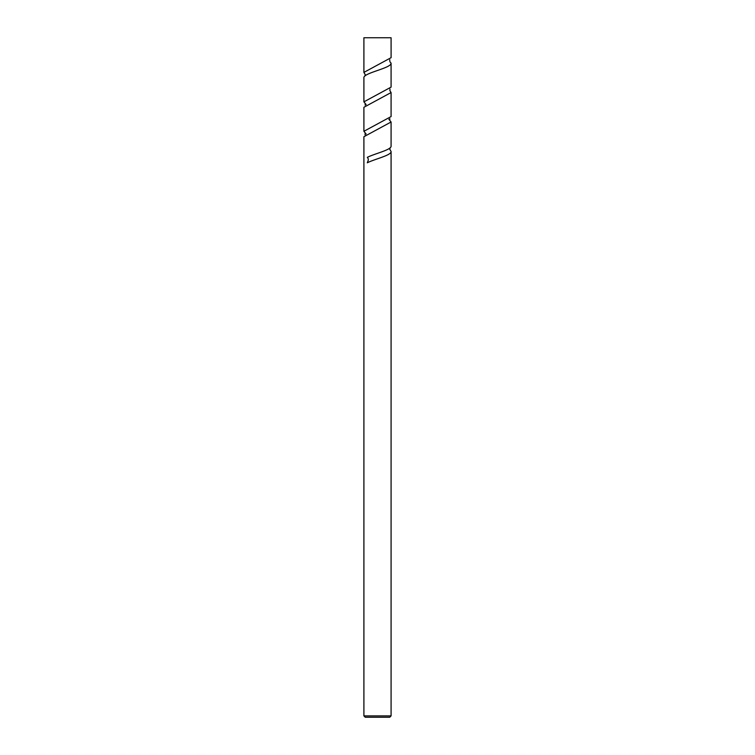 <?xml version="1.0" encoding="UTF-8"?>
<svg xmlns="http://www.w3.org/2000/svg" width="755" height="755" viewBox="0 0 755 755"><rect width="100%" height="100%" fill="white"/><g stroke="black" fill="none" stroke-linecap="round" stroke-linejoin="round"><path stroke-width="1.13" d="M391.081 715.891L389.722 717.25L365.26 717.25L363.901 715.891L391.081 715.891L391.081 151.453C391.722 155.247 374.848 158.975 367.308 162.787L368.336 160.041A3.397 2.539 -90 0 0 367.704 157.823A3.397 2.539 -90 0 0 367.459 157.502A3.397 2.539 -90 0 0 367.317 157.342C374.791 153.567 391.751 149.783 391.081 146.017L391.081 122.008L363.901 136.731L363.901 715.891M366.118 104.567L363.901 101.85L391.081 87.127L391.081 63.08M389.788 59.749A3.397 3.397 0 0 0 391.033 63.08C391.987 68.082 363.023 72.905 363.901 77.841L363.901 101.85M363.901 72.404L391.099 57.673L391.081 37.75L363.901 37.75L363.901 72.404L365.033 74.33M389.807 149.405L391.081 151.453M363.901 131.294L391.081 116.572L391.081 92.563L363.901 107.285L363.901 131.294L366.128 134.012M388.853 119.29L391.081 122.008M389.807 90.515L391.081 92.563M365.175 74.443L365.024 75.934M389.967 90.666L389.967 89.024M365.184 103.897L365.184 105.238M389.807 119.969L389.807 118.62M365.165 133.333L365.024 134.824M389.967 149.556L389.967 147.914M389.722 60.4L389.807 59.73"/></g></svg>
